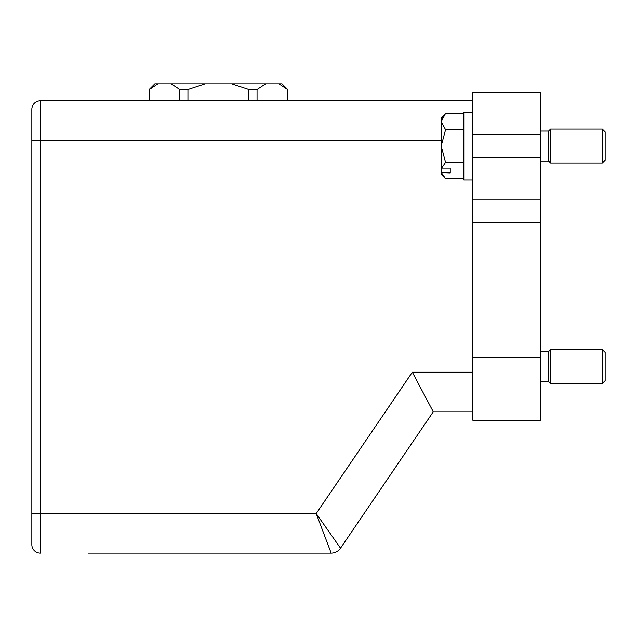 <?xml version="1.0" encoding="UTF-8"?>
<svg xmlns="http://www.w3.org/2000/svg" width="637" height="637" viewBox="0 0 637 637"><rect width="100%" height="100%" fill="white"/><g stroke="black" fill="none" stroke-linecap="round" stroke-linejoin="round"><path stroke-width="0.96" d="M88.392 553.131L331.176 553.131A11.307 11.307 0 0 0 340.524 548.186L433.271 411.789L412.322 372.215L472.853 372.215M441.186 140.403L40.33 140.403L40.33 513.557L31.85 513.557L31.85 544.651L31.85 109.309A8.48 8.48 0 0 1 40.33 100.829L472.853 100.829M143.229 553.131L331.176 553.131L316.207 513.557L331.176 553.131M40.33 553.131A8.48 8.48 0 0 1 31.85 544.651A8.48 8.48 0 0 0 40.33 553.131L40.33 513.557L316.207 513.557L340.524 548.186M472.853 411.789L433.271 411.789M472.853 420.269L472.853 92.349L540.694 92.349L540.694 420.269L472.853 420.269M472.853 199.771L540.694 199.771M31.85 110.719L31.85 140.403L40.33 140.403L40.33 100.829A8.48 8.48 0 0 0 31.85 109.309M602.323 349.594L605.15 352.42L605.15 380.695L602.323 383.522L602.323 349.594L550.591 349.594L550.591 383.522L602.323 383.522M550.591 383.522L548.608 381.539L548.608 351.576L550.591 349.594M441.592 172.945L445.566 178.702L441.186 174.323L441.186 117.789L445.566 113.418L441.186 121.579L445.566 129.733L441.186 146.056L445.566 162.379L441.592 168.136L450.232 168.136L450.232 172.945L441.186 172.587M441.592 119.175L442.301 117.574M450.232 168.136L450.232 172.945M441.186 167.778L441.592 168.136M463.808 162.379L445.566 162.379M445.566 129.733L463.808 129.733M445.566 113.418L463.808 113.418M445.566 178.702L463.808 178.702M472.853 179.984L463.808 179.984L463.808 112.136L472.853 112.136M602.323 129.096L605.15 131.923L605.15 160.19L602.323 163.016L602.323 129.096L550.591 129.096L550.591 163.016L602.323 163.016M550.591 163.016L548.608 161.042L548.608 131.079L550.591 129.096M187.947 100.829L187.947 89.522L179.809 89.522L179.809 100.829M149.329 100.829L149.169 89.522L154.823 83.869L171.234 83.869L179.809 89.522M149.329 89.522L157.896 83.869M187.947 89.522L205.09 83.869L231.764 83.869L248.908 89.522L248.908 100.829M171.234 83.869L205.09 83.869M287.685 100.829L287.685 89.522L287.526 100.829M231.764 83.869L278.958 83.869L287.526 89.522M278.958 83.869L282.032 83.869L287.685 89.522M257.045 100.829L257.045 89.522L265.621 83.869M257.045 89.522L248.908 89.522M316.207 513.557L412.322 372.215M472.853 134.749L540.694 134.749M540.694 157.363L472.853 157.363M472.853 222.385L540.694 222.385M472.853 357.508L540.694 357.508M149.169 100.829L149.169 89.522L149.169 100.829L149.169 89.522L154.823 83.869L149.169 89.522M548.608 351.576L540.694 351.576M548.608 381.539L540.694 381.539M548.608 131.079L540.694 131.079M548.608 161.042L540.694 161.042"/></g></svg>
